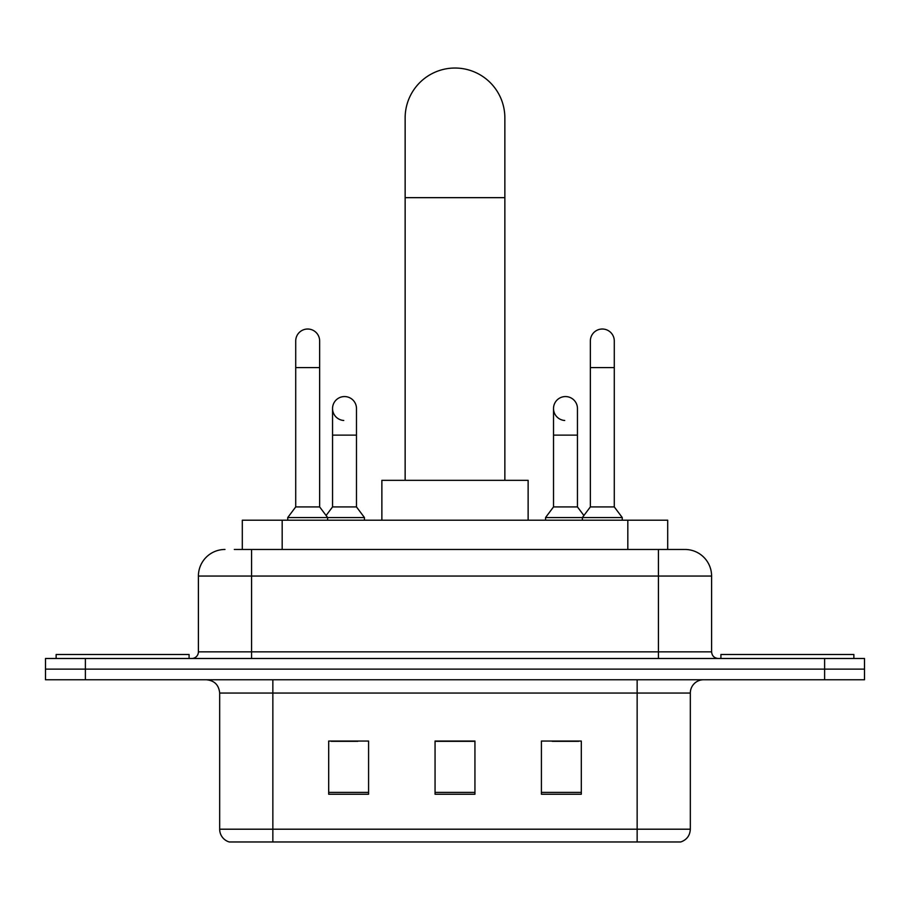 <?xml version="1.0" encoding="UTF-8"?>
<svg xmlns="http://www.w3.org/2000/svg" width="910" height="910" viewBox="0 0 910 910"><rect width="100%" height="100%" fill="white"/><g stroke="black" fill="none" stroke-linecap="round" stroke-linejoin="round"><path stroke-width="1.36" d="M242.299 549.469L242.299 520.213L667.701 520.213L667.701 549.469M234.905 549.469L684.604 549.469M234.302 549.469L251.581 549.469L251.581 576.053L198.403 576.053L198.403 651.844A6.643 6.643 0 0 1 191.748 658.487M224.986 549.469A26.595 26.595 0 0 0 198.403 576.053M685.014 549.469A26.595 26.595 0 0 1 711.597 576.053L711.597 651.844C711.995 655.883 714.213 658.089 718.252 658.487M85.381 658.487L45.5 658.487L45.5 669.123L85.381 669.123L45.5 669.123L45.5 679.759L85.381 679.759L85.381 669.123L824.619 669.123L85.381 669.123L85.381 658.487L824.619 658.487L824.619 669.123L864.5 669.123L824.619 669.123L824.619 679.759L85.381 679.759M824.619 679.759L864.5 679.759L864.5 658.487L824.619 658.487M690.326 829.203C689.962 835.573 686.766 839.828 680.76 841.966L637.148 841.966L637.148 829.203L690.326 829.203L690.326 693.056A13.297 13.297 0 0 1 703.623 679.759M219.674 829.203L272.852 829.203L272.852 841.966L637.148 841.966L229.24 841.966A13.297 13.297 0 0 1 219.674 829.203L219.674 693.056C218.878 684.98 214.453 680.543 206.377 679.759M581.308 794.237L581.308 741.047L541.416 741.047L541.416 794.237L581.308 794.237M368.584 794.237L368.584 741.047L328.692 741.047L328.692 794.237L368.584 794.237M474.94 794.237L474.94 741.047L435.06 741.047L435.06 794.237L474.94 794.237M331.217 741.32L357.812 741.32M552.188 741.32L578.783 741.32M474.94 741.32L435.06 741.32M189.087 658.487L189.087 654.495L56.136 654.495L56.136 658.487M405.143 480.332L405.143 117.891A49.857 49.857 0 0 1 455 68.034A49.857 49.857 0 0 1 504.857 117.891A49.857 49.857 0 0 0 455 68.034M504.857 480.332L504.857 117.891M528.13 520.213L528.13 480.332L381.87 480.332L381.87 520.213M853.864 658.487L853.864 654.495L720.913 654.495L720.913 658.487M295.716 367.583L319.649 367.583L319.649 506.915L295.716 506.915L295.716 340.988A11.966 11.966 0 0 1 308.433 329.045A11.966 11.966 0 0 1 319.649 340.988A11.966 11.966 0 0 0 308.433 329.045M295.716 506.915L287.742 517.551L287.742 520.213M319.649 506.915L327.634 517.551L287.742 517.551M356.481 506.915L356.481 435.128L332.548 435.128L332.548 506.915L356.481 506.915L364.455 517.551L327.634 517.551L327.634 520.213M590.351 367.583L614.284 367.583L614.284 506.915L590.351 506.915L590.351 340.988A11.966 11.966 0 0 1 603.068 329.045A11.966 11.966 0 0 1 614.284 340.988A11.966 11.966 0 0 0 603.068 329.045M590.351 506.915L582.366 517.551L582.366 520.213M614.284 506.915L622.258 517.551L545.545 517.551L545.545 520.213M622.258 517.551L622.258 520.213M343.764 420.477A11.966 11.966 0 0 1 332.548 408.533A11.966 11.966 0 0 1 345.265 396.589A11.966 11.966 0 0 1 356.481 408.533L356.481 435.128M332.548 506.915L326.099 515.515M364.455 517.551L364.455 520.213M564.735 420.477A11.966 11.966 0 0 1 553.519 408.533A11.966 11.966 0 0 1 566.236 396.589A11.966 11.966 0 0 1 577.452 408.533L577.452 435.128L553.519 435.128L553.519 408.533M577.452 435.128L577.452 506.915L553.519 506.915L553.519 435.128M553.519 506.915L545.545 517.551M577.452 506.915L583.902 515.515M282.18 549.469L282.18 520.213M627.82 549.469L627.82 520.213M251.581 658.487L251.581 651.844L711.597 651.844M198.403 651.844L251.581 651.844L251.581 576.053L658.419 576.053L658.419 658.487M711.597 576.053L658.419 576.053L658.419 549.469M637.148 679.759L637.148 693.056L219.674 693.056M690.326 693.056L637.148 693.056L637.148 829.203L272.852 829.203L272.852 679.759M474.94 792.383L435.06 792.383M368.584 792.383L328.692 792.383M581.308 792.383L541.416 792.383M405.143 197.663L504.857 197.663M319.649 367.583L319.649 340.988M614.284 367.583L614.284 340.988M332.548 435.128L332.548 408.533"/></g></svg>
